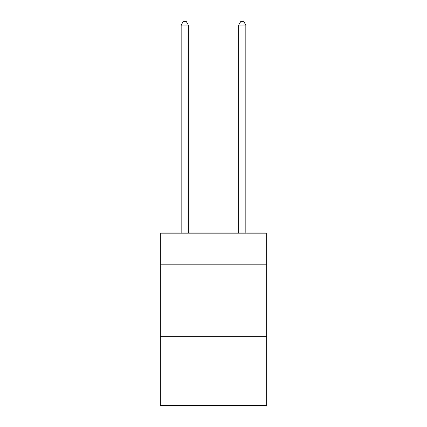<?xml version="1.0" encoding="UTF-8"?>
<svg xmlns="http://www.w3.org/2000/svg" width="427" height="427" viewBox="0 0 427 427"><rect width="100%" height="100%" fill="white"/><g stroke="black" fill="none" stroke-linecap="round" stroke-linejoin="round"><path stroke-width="0.64" d="M266.678 264.809L266.678 233.19L160.322 233.19L160.322 264.809L266.678 264.809L266.678 405.65L160.322 405.65L160.322 264.809M266.678 336.668L160.322 336.668M188.35 233.19L188.35 25.086L181.165 25.086L181.165 233.19M181.165 25.086L183.322 21.35L186.193 21.35L188.35 25.086M245.835 233.19L245.835 25.086L238.65 25.086L238.65 233.19M238.65 25.086L240.807 21.35L243.678 21.35L245.835 25.086"/></g></svg>
